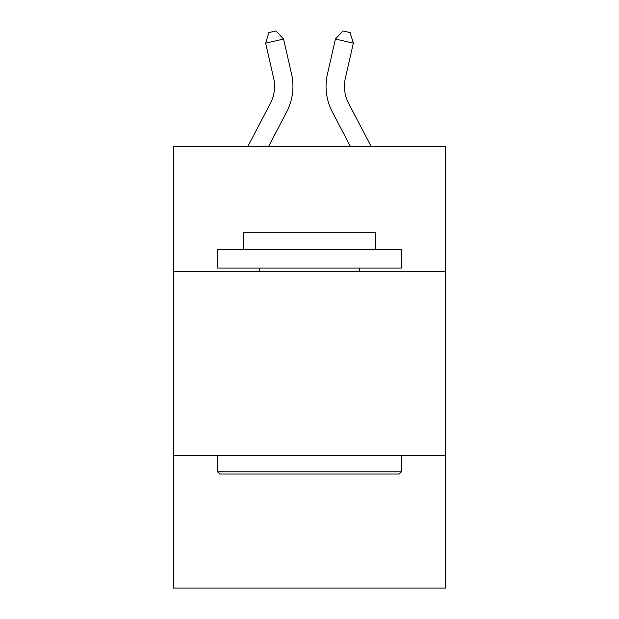<?xml version="1.0" encoding="UTF-8"?>
<svg xmlns="http://www.w3.org/2000/svg" width="619" height="619" viewBox="0 0 619 619"><rect width="100%" height="100%" fill="white"/><g stroke="black" fill="none" stroke-linecap="round" stroke-linejoin="round"><path stroke-width="0.93" d="M445.587 271.741L445.587 146.688L173.413 146.688L173.413 271.741L445.587 271.741L445.587 588.05L173.413 588.05L173.413 271.741M445.587 455.638L173.413 455.638M270.356 103.435A36.784 36.784 -51.1 0 0 273.637 78.195A36.784 36.784 -51.1 0 1 270.356 103.435A36.784 36.784 -51.1 0 0 273.637 78.195A36.784 36.784 -51.1 0 1 270.356 103.435A36.784 36.784 -51.1 0 0 273.637 78.195A36.784 36.784 -51.1 0 1 270.356 103.435A36.784 36.784 -51.1 0 0 273.637 78.195A36.784 36.784 -51.1 0 1 270.356 103.435A36.784 36.784 -51.1 0 0 273.637 78.195A36.784 36.784 -51.1 0 1 270.356 103.435A36.784 36.784 -51.1 0 0 273.637 78.195A36.784 36.784 -51.1 0 1 270.356 103.435A36.784 36.784 -51.1 0 0 273.637 78.195A36.784 36.784 -51.1 0 1 270.356 103.435A36.784 36.784 -51.1 0 0 273.637 78.195A36.784 36.784 -51.1 0 1 270.356 103.435A36.784 36.784 -51.1 0 0 273.637 78.195A36.784 36.784 -51.1 0 1 270.356 103.435A36.784 36.784 -51.1 0 0 273.637 78.195A36.784 36.784 -51.1 0 1 270.356 103.435A36.784 36.784 -51.1 0 0 273.637 78.195A36.784 36.784 -51.1 0 1 270.356 103.435A36.784 36.784 -51.1 0 0 273.637 78.195A36.784 36.784 -51.1 0 1 270.356 103.435A36.784 36.784 -51.1 0 0 273.637 78.195A36.784 36.784 -51.1 0 1 270.356 103.435A36.784 36.784 -51.1 0 0 273.637 78.195A36.784 36.784 -51.1 0 1 270.356 103.435A36.784 36.784 -51.1 0 0 273.637 78.195A36.784 36.784 -51.1 0 1 270.356 103.435A36.784 36.784 -51.1 0 0 273.637 78.195A36.784 36.784 -51.1 0 1 270.356 103.435A36.784 36.784 -51.1 0 0 273.637 78.195A36.784 36.784 -51.1 0 1 270.356 103.435A36.784 36.784 -51.1 0 0 273.637 78.195A36.784 36.784 -51.1 0 1 270.356 103.435A36.784 36.784 -51.1 0 0 273.637 78.195A36.784 36.784 -51.1 0 1 270.356 103.435A36.784 36.784 -51.1 0 0 273.637 78.195A36.784 36.784 -51.1 0 1 270.356 103.435A36.784 36.784 -51.1 0 0 273.637 78.195A36.784 36.784 -51.1 0 1 270.356 103.435A36.784 36.784 -51.1 0 0 273.637 78.195A36.784 36.784 -51.1 0 1 270.356 103.435A36.784 36.784 -51.1 0 0 273.637 78.195A36.784 36.784 -51.1 0 1 270.356 103.435A36.784 36.784 -51.1 0 0 273.637 78.195A36.784 36.784 -51.1 0 1 270.356 103.435A36.784 36.784 -51.1 0 0 273.637 78.195A36.784 36.784 -51.1 0 1 270.356 103.435A36.784 36.784 -51.1 0 0 273.637 78.195A36.784 36.784 -51.1 0 1 270.356 103.435A36.784 36.784 -51.1 0 0 273.637 78.195A36.784 36.784 -51.1 0 1 270.356 103.435A36.784 36.784 -51.1 0 0 273.637 78.195A36.784 36.784 -51.1 0 1 270.356 103.435A36.784 36.784 -51.1 0 0 273.637 78.195A36.784 36.784 -51.1 0 1 270.356 103.435A36.784 36.784 -51.1 0 0 273.637 78.195A36.784 36.784 -51.1 0 1 270.356 103.435A36.784 36.784 -51.1 0 0 273.637 78.195A36.784 36.784 -51.1 0 1 270.356 103.435A36.784 36.784 -51.1 0 0 273.637 78.195A36.784 36.784 -51.1 0 1 270.356 103.435A36.784 36.784 -51.1 0 0 273.637 78.195A36.784 36.784 -51.1 0 1 270.356 103.435A36.784 36.784 -51.1 0 0 273.637 78.195A36.784 36.784 -51.1 0 1 270.356 103.435A36.784 36.784 -51.1 0 0 273.637 78.195A36.784 36.784 -51.1 0 1 270.356 103.435L247.701 146.688L270.356 103.435A36.784 36.784 -15.5 0 0 273.637 78.195L265.652 43.137L268.901 32.583L276.074 30.95L283.579 39.051L291.572 74.11A55.168 55.168 128.9 0 1 286.651 111.969L268.46 146.688M348.644 103.435A36.784 36.784 51.1 0 1 345.363 78.195A36.784 36.784 51.1 0 0 348.644 103.435A36.784 36.784 51.1 0 1 345.363 78.195A36.784 36.784 51.1 0 0 348.644 103.435A36.784 36.784 51.1 0 1 345.363 78.195A36.784 36.784 51.1 0 0 348.644 103.435A36.784 36.784 51.1 0 1 345.363 78.195A36.784 36.784 51.1 0 0 348.644 103.435A36.784 36.784 51.1 0 1 345.363 78.195A36.784 36.784 51.1 0 0 348.644 103.435A36.784 36.784 51.1 0 1 345.363 78.195A36.784 36.784 51.1 0 0 348.644 103.435A36.784 36.784 51.1 0 1 345.363 78.195A36.784 36.784 51.1 0 0 348.644 103.435A36.784 36.784 51.1 0 1 345.363 78.195A36.784 36.784 51.1 0 0 348.644 103.435A36.784 36.784 51.1 0 1 345.363 78.195A36.784 36.784 51.1 0 0 348.644 103.435A36.784 36.784 51.1 0 1 345.363 78.195A36.784 36.784 51.1 0 0 348.644 103.435A36.784 36.784 51.1 0 1 345.363 78.195A36.784 36.784 51.1 0 0 348.644 103.435A36.784 36.784 51.1 0 1 345.363 78.195A36.784 36.784 51.1 0 0 348.644 103.435A36.784 36.784 51.1 0 1 345.363 78.195A36.784 36.784 51.1 0 0 348.644 103.435A36.784 36.784 51.1 0 1 345.363 78.195A36.784 36.784 51.1 0 0 348.644 103.435A36.784 36.784 51.1 0 1 345.363 78.195A36.784 36.784 51.1 0 0 348.644 103.435A36.784 36.784 51.1 0 1 345.363 78.195A36.784 36.784 51.1 0 0 348.644 103.435A36.784 36.784 51.1 0 1 345.363 78.195A36.784 36.784 51.1 0 0 348.644 103.435A36.784 36.784 51.1 0 1 345.363 78.195A36.784 36.784 51.1 0 0 348.644 103.435A36.784 36.784 51.1 0 1 345.363 78.195A36.784 36.784 51.1 0 0 348.644 103.435A36.784 36.784 51.1 0 1 345.363 78.195A36.784 36.784 51.1 0 0 348.644 103.435A36.784 36.784 51.1 0 1 345.363 78.195A36.784 36.784 51.1 0 0 348.644 103.435A36.784 36.784 51.1 0 1 345.363 78.195A36.784 36.784 51.1 0 0 348.644 103.435A36.784 36.784 51.1 0 1 345.363 78.195A36.784 36.784 51.1 0 0 348.644 103.435A36.784 36.784 51.1 0 1 345.363 78.195A36.784 36.784 51.1 0 0 348.644 103.435A36.784 36.784 51.1 0 1 345.363 78.195A36.784 36.784 51.1 0 0 348.644 103.435A36.784 36.784 51.1 0 1 345.363 78.195A36.784 36.784 51.1 0 0 348.644 103.435A36.784 36.784 51.1 0 1 345.363 78.195A36.784 36.784 51.1 0 0 348.644 103.435A36.784 36.784 51.1 0 1 345.363 78.195A36.784 36.784 51.1 0 0 348.644 103.435A36.784 36.784 51.1 0 1 345.363 78.195A36.784 36.784 51.1 0 0 348.644 103.435A36.784 36.784 51.1 0 1 345.363 78.195A36.784 36.784 51.1 0 0 348.644 103.435A36.784 36.784 51.1 0 1 345.363 78.195A36.784 36.784 51.1 0 0 348.644 103.435A36.784 36.784 51.1 0 1 345.363 78.195A36.784 36.784 51.1 0 0 348.644 103.435A36.784 36.784 51.1 0 1 345.363 78.195A36.784 36.784 51.1 0 0 348.644 103.435A36.784 36.784 51.1 0 1 345.363 78.195A36.784 36.784 51.1 0 0 348.644 103.435A36.784 36.784 51.1 0 1 345.363 78.195A36.784 36.784 51.1 0 0 348.644 103.435L371.299 146.688L348.644 103.435A36.784 36.784 15.5 0 1 345.363 78.195L353.348 43.137L335.421 39.051L327.428 74.11A55.168 55.168 -128.9 0 0 332.349 111.969L350.54 146.688L332.349 111.969M219.753 474.03L217.548 471.825L401.452 471.825L399.247 474.03L219.753 474.03M401.452 249.674L401.452 268.058L217.548 268.058L217.548 249.674L401.452 249.674M243.298 249.674L243.298 232.752L375.702 232.752L375.702 249.674M401.452 455.638L401.452 471.825M217.548 455.638L217.548 471.825M359.523 268.058L359.523 271.741M259.477 268.058L259.477 271.741M283.579 39.051L291.572 74.11L283.579 39.051L291.572 74.11L283.579 39.051L291.572 74.11L283.579 39.051L291.572 74.11L283.579 39.051L291.572 74.11L283.579 39.051L291.572 74.11L283.579 39.051L291.572 74.11L283.579 39.051L291.572 74.11L283.579 39.051L291.572 74.11L283.579 39.051L291.572 74.11L283.579 39.051L291.572 74.11L283.579 39.051L291.572 74.11L283.579 39.051L291.572 74.11L283.579 39.051L291.572 74.11L283.579 39.051L291.572 74.11L283.579 39.051L291.572 74.11L283.579 39.051L291.572 74.11L283.579 39.051L291.572 74.11L283.579 39.051L291.572 74.11L283.579 39.051L291.572 74.11L283.579 39.051L291.572 74.11L283.579 39.051L291.572 74.11L283.579 39.051L291.572 74.11L283.579 39.051L291.572 74.11L283.579 39.051L291.572 74.11L283.579 39.051L291.572 74.11L283.579 39.051L291.572 74.11L283.579 39.051L291.572 74.11L283.579 39.051L291.572 74.11L283.579 39.051L291.572 74.11L283.579 39.051L291.572 74.11L283.579 39.051L291.572 74.11L283.579 39.051L291.572 74.11L283.579 39.051L291.572 74.11L283.579 39.051L291.572 74.11L283.579 39.051L265.652 43.137M335.421 39.051L327.428 74.11L335.421 39.051L327.428 74.11L335.421 39.051L327.428 74.11L335.421 39.051L327.428 74.11L335.421 39.051L327.428 74.11L335.421 39.051L327.428 74.11L335.421 39.051L327.428 74.11L335.421 39.051L327.428 74.11L335.421 39.051L327.428 74.11L335.421 39.051L327.428 74.11L335.421 39.051L327.428 74.11L335.421 39.051L327.428 74.11L335.421 39.051L327.428 74.11L335.421 39.051L327.428 74.11L335.421 39.051L327.428 74.11L335.421 39.051L327.428 74.11L335.421 39.051L327.428 74.11L335.421 39.051L327.428 74.11L335.421 39.051L327.428 74.11L335.421 39.051L327.428 74.11L335.421 39.051L327.428 74.11L335.421 39.051L327.428 74.11L335.421 39.051L327.428 74.11L335.421 39.051L327.428 74.11L335.421 39.051L327.428 74.11L335.421 39.051L327.428 74.11L335.421 39.051L327.428 74.11L335.421 39.051L327.428 74.11L335.421 39.051L327.428 74.11L335.421 39.051L327.428 74.11L335.421 39.051L327.428 74.11L335.421 39.051L327.428 74.11L335.421 39.051L327.428 74.11L335.421 39.051L327.428 74.11L335.421 39.051L327.428 74.11L335.421 39.051L342.926 30.95L350.099 32.583L353.348 43.137"/></g></svg>
